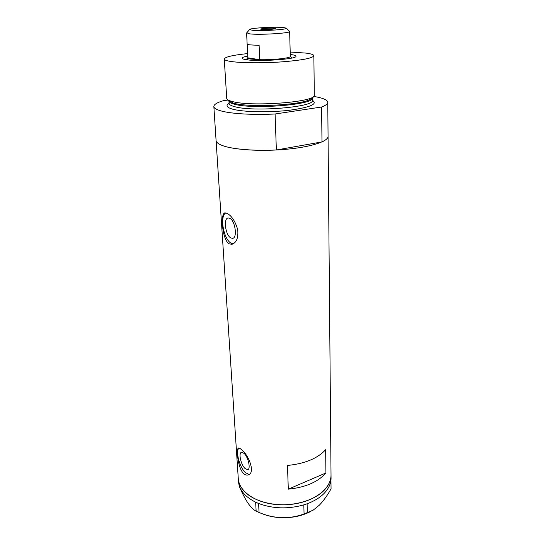 <?xml version="1.0" encoding="UTF-8"?>
<svg xmlns="http://www.w3.org/2000/svg" width="545" height="545" viewBox="0 0 545 545"><rect width="100%" height="100%" fill="white"/><g stroke="black" fill="none" stroke-linecap="round" stroke-linejoin="round"><path stroke-width="0.82" d="M230.923 237.981L232.483 238.335C237.681 238.376 235.263 220.541 229.724 218.279L228.3 217.973C223.089 217.993 225.432 235.501 230.923 237.981M245.025 468.502L247.703 469.695C250.959 469.204 248.295 457.085 244.099 453.385L241.524 452.268C238.274 452.779 240.849 464.667 245.025 468.502M243.343 473.332C244.964 474.893 246.565 475.424 248.166 474.94C255.666 473.189 248.922 455.47 241.891 450C240.406 448.576 239.303 447.929 238.574 448.072C236.121 447.867 237.504 467.099 243.343 473.332M239.01 448.065C235.311 450.926 239.459 467.119 245.27 472.549L249.092 474.491M229.029 243.772L231.693 244.296C236.428 242.981 238.438 238.138 237.736 229.758C235.358 221.447 231.823 215.984 227.136 213.361L225.167 212.877C220.132 212.257 222.006 239.514 229.029 243.772M225.821 212.911C219.39 216.188 223.661 239.732 231.25 243.24L233.185 243.833M328.063 136.284L328.063 136.311C328.274 141.346 311.215 146.987 286.575 149.255C261.975 151.544 234.52 149.909 222.912 145.719C218.477 144.118 216.195 142.354 216.072 140.419C216.195 142.354 218.477 144.118 222.912 145.719C232.776 149.316 254.576 151.156 276.363 149.984L275.096 113.994C252.9 115.118 230.726 113.755 220.739 110.853C216.242 109.565 213.947 108.128 213.844 106.534L216.072 140.419M244.48 491.529C240.652 487.482 238.581 483.143 238.274 478.51C238.908 490.2 252.723 501.189 272.18 504.057C291.595 506.973 313.525 501.08 323.907 490.561C328.662 485.69 331.033 480.54 331.026 475.104C331.244 487.203 317.292 499.52 297.189 503.451C277.126 507.443 254.501 502.108 244.48 491.529M325.644 449.693C317.565 458.481 304.839 463.734 287.467 465.444L288.305 489.158C305.418 487.428 317.96 482.025 325.917 472.965L325.644 449.693M325.917 472.965L288.305 489.158M313.722 96.431C322.79 97.909 327.477 99.885 327.77 102.358C327.763 103.897 325.699 105.451 321.584 107.018L321.993 141.911C326.039 140.051 328.063 138.185 328.063 136.311L331.026 475.036M304.062 513.942L303.824 504.895L307.114 503.784C314.111 501.189 319.724 497.789 323.948 493.566C328.09 489.328 330.42 484.839 330.951 480.084L331.06 488.831C327.484 495.255 323.628 500.657 319.499 505.038L313.116 510.195L304.062 513.942C297.059 516.551 289.593 517.811 281.67 517.716C273.842 517.307 266.301 515.563 259.038 512.484L256.082 511.156C253.48 509.848 250.7 507.061 247.75 502.797C244.8 498.253 241.953 492.707 239.207 486.154L239.153 485.343M256.157 511.203L255.632 502.183L258.616 503.485L259.038 512.484M255.659 502.218L256.634 502.647M303.824 504.895L304.928 504.534M331.06 488.831L330.951 480.084M330.978 480.05L331.013 479.321M331.047 478.626L331.081 477.904M257.574 503.055L258.555 503.485M307.114 503.784L307.291 512.852M305.977 504.186L307.073 503.818M310.112 511.775C301.719 515.979 292.236 517.954 281.67 517.716C274.278 517.437 267.581 516.02 261.573 513.465M238.281 478.585L238.472 481.453C239.173 489.853 244.896 496.761 255.632 502.183M258.616 503.485C272.936 508.792 287.978 509.262 303.763 504.895M290.26 54.493L291.595 54.663C294.791 55.12 296.248 55.699 295.976 56.401C296.064 59.33 257.512 61.844 245.741 59.609C243.622 59.255 242.423 58.846 242.144 58.37C241.816 57.593 243.683 56.823 247.737 56.06M313.9 96.192L312.953 97.48L309.206 99.96C297.039 105.458 248.234 107.549 233.526 103.182L228.253 100.587L227.245 99.401M247.621 53.594C232.804 55.127 225.017 56.939 224.261 59.024L226.761 98.829C227.333 99.81 229.138 100.689 232.177 101.472C250.591 106.943 313.791 102.283 314.315 95.62L313.859 55.74C313.743 54.663 311.141 53.785 306.065 53.103L290.192 52.027M224.261 59.024C224.322 59.902 226.202 60.665 229.915 61.312C239.364 62.968 261.225 63.281 280.75 61.953C301.637 60.325 312.673 58.254 313.859 55.74M227.824 100.082L223.375 100.682C217.06 102.549 213.885 104.497 213.844 106.534M321.584 107.018L275.096 113.994M321.993 141.911L276.363 149.984M283.461 27.523C274.755 26.61 249.372 28.102 249.637 29.532L252.192 30.241C260.701 31.263 287.923 29.607 286.37 28.19L283.461 27.523M289.443 31.215L289.64 31.46C290.921 33.204 259.352 35.125 249.576 33.858L246.79 32.789M261.702 29.416C265.122 29.811 275.756 29.171 275.375 28.599L274.244 28.32C270.756 27.938 260.299 28.565 260.633 29.144L261.702 29.416M247.164 44.022L247.818 57.818C247.655 58.308 248.629 58.724 250.741 59.071L259.713 59.705C273.202 60.052 291.003 58.07 290.308 56.38L289.933 42.34M246.613 33.034L247.13 43.92C247.158 44.295 248.145 44.615 250.08 44.874L259.113 45.378L259.713 59.705L247.818 57.818L247.008 58.717M247.764 59.882L246.769 58.983M291.146 57.082L291.459 57.504L290.492 58.308M312.258 98.311C313.164 104.824 252.219 109.579 234.309 104.184C231.169 103.352 229.404 102.419 229.023 101.384M312.34 100.273C318.178 104.006 310.473 107.338 289.231 110.281C269.026 112.645 243.05 112.079 232.613 109.17C226.638 107.44 225.466 105.498 229.084 103.346M228.968 101.343L229.084 103.421C229.166 104.606 230.951 105.675 234.445 106.616C252.846 112.263 315.255 107.058 312.34 100.369L312.741 101.07L312.319 100.607M232.967 238.226L232.483 238.335M248.67 474.736L248.166 474.94M232.586 244.085L231.693 244.296M216.072 140.453L238.274 478.51M331.026 475.104L331.053 478.054M327.77 102.358L328.063 136.311M312.305 98.27L312.34 100.369M242.484 58.69L242.144 58.37M249.637 29.532L246.619 32.979M246.735 59.146L246.762 59.759M291.459 57.504L291.473 58.111M290.308 56.271L291.418 57.348M289.64 31.46L290.308 56.38M286.37 28.19L289.633 31.406"/></g></svg>
